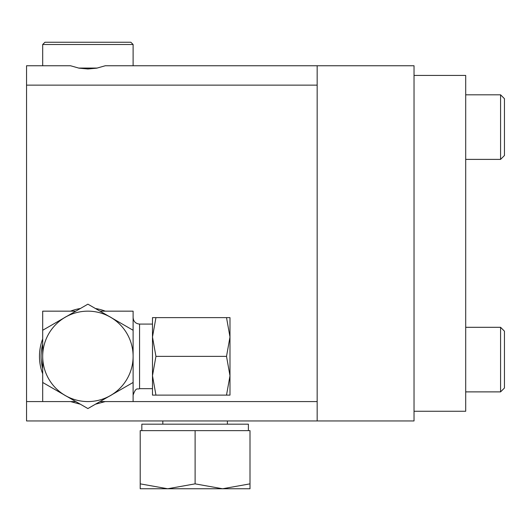 <?xml version="1.0" encoding="UTF-8"?>
<svg xmlns="http://www.w3.org/2000/svg" width="531" height="531" viewBox="0 0 531 531"><rect width="100%" height="100%" fill="white"/><g stroke="black" fill="none" stroke-linecap="round" stroke-linejoin="round"><path stroke-width="0.8" d="M100.014 311.159L133.108 311.159L133.108 401.575L317.166 401.575L317.166 420.944L414.034 420.944L414.034 65.751L317.166 65.751L317.166 85.126L26.55 85.126L26.55 65.751L70.51 65.751L79.059 68.167L87.9 68.977L96.748 68.167L105.291 65.751L317.166 65.751M317.166 401.575L317.166 85.126M75.787 401.575L26.55 401.575L26.55 85.126M42.692 373.758A48.434 48.434 0 0 1 42.692 338.977M70.51 311.159A48.434 48.434 0 0 1 80.36 308.518M95.447 308.518A48.434 48.434 0 0 1 105.291 311.159M105.291 401.575L95.447 404.21M80.36 404.21L70.51 401.575M317.166 420.944L26.55 420.944L26.55 401.575M140.211 430.634L250.001 430.634L250.001 483.854L222.555 488.759L195.109 483.854L167.657 488.759L140.211 488.759L140.211 430.634M250.001 483.854L250.001 488.759L167.657 488.759L140.211 483.854M195.109 430.634L195.109 483.854M248.389 430.634L248.389 424.176L141.83 424.176L141.83 430.634M112.353 318.281A45.254 45.254 0 0 0 108.656 316.151M108.656 396.584A45.254 45.254 0 0 0 112.353 394.447M63.454 394.447A45.254 45.254 0 0 0 67.145 396.584M67.145 316.151A45.254 45.254 0 0 0 63.454 318.281M133.108 330.269L87.9 304.163L42.692 330.269L42.692 311.159L75.787 311.159M42.692 401.575L42.692 356.367A45.208 45.208 0 0 1 110.508 317.213A45.208 45.208 0 0 1 110.508 395.515L87.9 408.565L42.692 382.466M133.108 401.575L100.014 401.575M139.567 324.076L139.567 388.659C137.655 389.893 136.182 386.283 133.108 395.117L133.108 317.618C133.493 321.54 135.644 323.691 139.567 324.076L152.483 324.076L152.483 336.993L155.941 317.618L226.518 317.618L229.983 336.993L226.518 356.367L229.983 375.742L226.518 395.117L229.983 395.117L229.983 317.618L226.518 317.618M226.518 395.117L155.941 395.117L152.483 375.742L152.483 388.659L139.567 388.659M42.692 368.554A46.821 46.821 0 0 1 42.692 344.174M155.941 356.367L152.483 336.993L152.483 375.742L155.941 356.367L226.518 356.367M152.483 375.742L152.483 395.117L155.941 395.117M152.483 336.993L152.483 317.618L155.941 317.618M42.692 330.269L42.692 356.367A45.208 45.208 0 0 0 110.508 395.515L133.108 382.466M78.588 68.074L97.219 68.074M78.581 42.241L106.545 42.241M42.692 44.504L44.956 42.241L130.852 42.241L133.108 44.504L42.692 44.504L42.692 65.751M414.034 411.26L465.7 411.26L465.7 75.435L414.034 75.435M504.45 331.178L504.45 388.008L500.574 391.885L500.574 327.302L504.45 331.178M465.7 391.885L500.574 391.885M504.45 98.686L504.45 155.517L500.574 159.393L500.574 94.81L504.45 98.686M465.7 159.393L500.574 159.393M227.394 424.176L227.394 420.944M162.818 424.176L162.818 420.944M133.108 44.504L133.108 65.751M465.7 327.302L500.574 327.302M465.7 94.81L500.574 94.81"/></g></svg>

